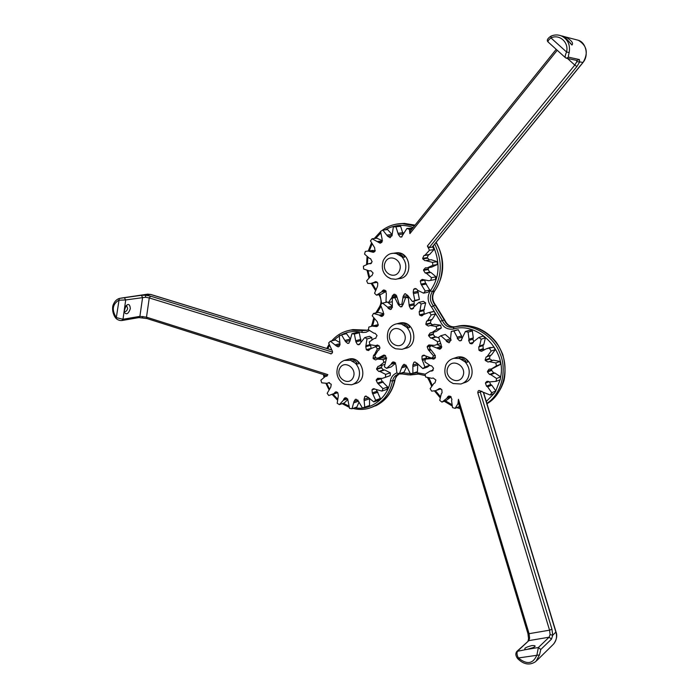 <?xml version="1.0" encoding="UTF-8"?>
<svg xmlns="http://www.w3.org/2000/svg" width="699" height="699" viewBox="0 0 699 699"><rect width="100%" height="100%" fill="white"/><g stroke="black" fill="none" stroke-linecap="round" stroke-linejoin="round"><path stroke-width="1.05" d="M401.418 256.489L401.724 256.629C405.184 257.992 405.534 257.223 402.773 254.322M402.432 254.13C397.888 252.872 395.852 252.68 396.333 253.562L396.779 253.737M397.88 254.567C400.789 254.419 402.519 255.266 403.078 257.127M394.795 253.064L396.796 252.776L393.38 253.265L396.333 253.562L401.724 256.629C405.839 261.251 406.844 266.494 404.738 272.348C402.904 276.376 399.837 278.691 395.538 279.285L391.056 278.787L387.447 276.891C382.606 273.047 381.2 267.603 383.227 260.596C385.769 255.825 389.151 253.379 393.38 253.265L391.37 253.545M351.047 360.553L355.476 363.279M344.563 384.135L351.492 384.808C354.786 383.891 357.119 381.864 358.491 378.727C360.474 373.187 359.513 368.111 355.608 363.48C358.998 364.625 359.478 363.69 357.049 360.684M356.403 360.282C352.095 359.085 350.112 359.076 350.461 360.265L344.196 360.448M351.51 361.016C354.708 360.483 356.551 361.409 357.04 363.795L355.511 363.305M344.537 384.127L342.519 382.982M401.855 324.249L406.355 327.062M407.281 324.222C402.799 322.999 400.815 322.929 401.34 324.03L396.988 323.759C392.925 324.572 390.016 326.887 388.277 330.697C386.241 337.862 387.718 343.358 392.698 347.176L395.582 348.757L401.934 349.325C405.595 348.443 408.199 346.293 409.728 342.886C411.833 337.136 410.829 331.911 406.722 327.219C410.121 328.443 410.488 327.551 407.84 324.554M402.554 324.843C405.665 324.493 407.491 325.411 408.033 327.604M464.582 361.61L465.01 361.794C468.33 362.973 468.61 362.003 465.84 358.893M465.158 358.491C460.571 357.241 458.658 357.233 459.4 358.465L459.898 358.674M460.519 359.181C463.664 358.823 465.534 359.793 466.119 362.108M459.4 358.465L465.01 361.794C469.274 366.626 470.296 371.955 468.077 377.775C466.644 380.868 464.25 382.938 460.894 384.004L453.232 383.559L450.296 381.907C445.158 377.958 443.664 372.331 445.831 365.044C447.474 361.549 450.165 359.303 453.904 358.299L459.4 358.465M525.657 649.616L530.392 648.838C536.168 646.488 536.666 645.404 531.895 645.57C525.534 647.257 523.455 648.602 525.657 649.616L516.884 651.407M527.937 633.591L458.509 403.174L458.448 399.312L529.082 633.687L549.554 630.175L551.957 629.249L480.222 392.008L477.793 392.777L549.554 630.175L550.104 634.587L549.108 637.208L538.361 647.519L536.937 654.954C533.11 663.945 526.932 664.95 518.387 657.969C516.771 654.893 516.561 652.551 517.758 650.926L528.855 640.625L529.606 638.065L529.082 633.687L527.937 633.591L528.566 638.79L529.606 638.065M483.324 392.296L555.897 632.184C557.313 637.069 556.299 641.271 552.857 644.801L536.849 660.52M539.488 654.911L535.932 661.42C529.903 665.623 523.804 664.679 517.653 658.615L518.387 657.969L539.488 654.911L540.79 649.485L551.494 639.122L552.717 635.234L551.957 629.249M528.566 638.834L528.042 641.062M550.104 634.587L552.717 635.234L556.011 631.948C557.479 635.496 556.719 639.498 553.722 643.962M481.838 391.283L480.021 392.025L480.86 391.283C478.946 389.902 477.924 390.4 477.793 392.777M458.448 399.312L457.985 403.646L455.128 408.347L452.515 407.596L451.571 400.632L451.921 399.391L450.654 396.499L448.679 396.071L447.482 397.102L449.929 396.132M490.235 395.049L491.729 392.716L487.622 386.844L486.495 386.154L490.654 384.476L491.764 385.158L495.853 390.986L494.368 393.31L490.235 395.049L480.86 391.283M489.047 381.689L485.456 383.113L486.495 386.154M485.456 383.113L488.479 381.462M490.654 384.476L489.501 381.872L488.313 381.392L486.993 381.313L485.665 382.58M489.518 381.881L496.08 381.366L496.578 378.509L490.777 374.62L489.518 374.437L493.669 372.847L491.659 370.4L491.834 368.836M491.659 370.4L487.509 371.973L489.518 374.437M487.509 371.973L487.5 371.379L491.65 369.815M492.751 368.46L500.519 364.345L496.421 365.874L491.353 368.985L489.02 369.212L487.5 371.379M496.421 365.874L495.844 362.956L489.3 361.663L488.051 362.021L492.201 360.518L489.317 358.482L490.261 355.573L491.371 355.013L495.311 349.614L493.765 347.106L486.163 348.862L481.829 351.169M489.536 359.041L485.359 360.527L488.051 362.021M485.359 360.527L485.141 359.959L489.317 358.482M490.261 355.573L486.093 357.032L485.141 359.959M486.093 357.032L487.203 356.473L491.17 351.029L489.615 348.504M484.04 349.57L483.568 349.159L479.365 350.566L481.445 351.3M479.365 350.566L478.964 350.12L483.175 348.714L482.992 345.577L483.778 344.581L485.394 337.853L483.114 336.132L478.902 337.442L473.756 341.531L472.174 343.707M482.992 345.577L478.78 346.957L478.964 350.12M478.78 346.957L479.575 345.961L481.192 339.181L478.902 337.442M473.153 342.79L470.462 343.646L471.799 343.829M470.462 343.646L469.955 343.392L473.389 342.3M473.686 341.68L472.943 339.146L468.671 340.474L469.955 343.392M468.671 340.474L469.02 339.216L468.077 332.156L465.42 331.475L460.929 340.658M461.349 340.413L460.554 340.771M460.064 340.806L461.646 340.125M462.196 338.552L461.69 337.259L457.347 338.569L459.523 340.78M457.347 338.569L457.225 337.224L453.896 330.977L451.292 331.431L450.567 338.368L450.96 339.662L449.282 342.641M451.065 340.317L446.574 341.453L448.924 342.755M446.574 341.453L445.988 340.247L440.842 335.738L438.675 337.25L441.244 345.14L441.165 348.242L439.776 349.22L430.846 345.638L429.431 347.953L434.472 354.341L435.486 357.311L433.878 359.129L431.589 358.57L425.341 359.129L424.887 361.907L430.418 365.682L431.615 365.857L433.555 368.259L432.069 370.977L430.112 371.134L425.106 374.201L425.665 377.041L431.895 378.334L433.135 377.976L435.87 380.02L434.97 382.877L433.904 383.419L430.147 388.661L431.641 391.134L435.582 390.689L439.837 388.495M451.135 396.814L446.364 400.361L441.96 402.117L439.741 400.37L441.287 393.79L442.048 392.829L441.855 389.719L439.356 388.565L438.64 388.95M441.96 402.117L446.941 398.238L447.482 397.102M455.04 357.923L457.041 357.25C470.925 353.213 479.121 379.138 464.014 382.816L462.843 383.262M480.222 392.008L481.934 391.309M459.505 406.477L455.128 408.347M440.833 388.758L437.128 390.112M441.768 346.678L437.12 344.555M450.969 340.133L450.392 338.928L445.272 334.463L440.842 335.738M461.69 337.259L461.567 335.922L458.264 329.727L451.292 331.431M472.943 339.146L473.293 337.888L472.358 330.889L469.711 330.208L465.42 331.475M483.568 349.159L483.175 348.714M488.199 348.172L493.765 347.106M492.201 360.518L493.442 360.168L499.951 361.444L495.844 362.956M500.519 364.345L499.951 361.444M493.669 372.847L494.918 373.03L500.685 376.883L496.578 378.509M496.08 381.366L500.187 379.714L500.685 376.883M495.853 390.986L491.729 392.716M431.318 345.489L430.846 345.638M458.264 329.727L453.896 330.977M472.358 330.889L468.077 332.156M485.394 337.853L481.192 339.181M495.311 349.614L491.17 351.029M415.11 361.951L413.869 362.353L412.847 365.131L417.286 363.698M417.714 364.494L417.469 371.685L412.891 373.222L412.847 365.131M412.891 373.222L410.409 373.755L406.766 366.459L404.599 364.38L403.664 364.415L402.17 366.425L406.18 365.14M406.766 366.433L404.083 372.121L399.435 373.65L402.17 366.425M395.643 363.165L391.309 366.87L386.591 368.356L391.169 364.214L391.632 363.061L394.463 362.187M385.568 355.756L380.431 357.329M378.351 324.808L374.847 325.419M383.908 313.834L378.264 312.366L373.458 313.458L372.209 315.826L377.303 321.785L378.238 325.184L376.726 326.59L372.13 326.092L368.819 327.071L368.504 329.841L373.948 333.196L375.101 333.301L377.058 335.546L375.529 338.368L374.192 338.508L369.264 341.925L369.928 344.677L375.695 345.621L377.041 345.149M392.2 305.874L387.849 302.361M424.319 313.982L423.751 310.644L425.682 302.912L423.437 301.356L418.867 302.387L414.149 306.73L414.123 301.269M429.343 312.602L434.079 311.483L428.312 312.715L423.585 314.498L422.013 315.817M432.419 324.878L430.366 322.947L431.134 320.02L432.157 319.399L435.669 313.851L434.079 311.483M434.324 324.362L440.632 325.192L436.176 326.407L430.182 325.472L428.723 325.97M428.644 335.8L430.68 338.098L435.171 336.796L433.144 334.524L428.644 335.8L428.609 335.214L430.234 332.916L436.15 331.501L441.314 328.006L440.632 325.192M433.144 334.524L433.738 332.182M435.171 336.796L438.71 337.827M438.911 344.013L440.204 343.69M424.712 355.372L421.995 356.219L422.047 359.312L426.582 357.871L426.014 356.438M426.582 357.871L427.185 358.604L429.335 357.914M429.404 365.324L424.913 367.027L422.047 359.312M413.869 362.353L414.734 361.995L417.015 363.183L422.851 368.609L427.377 367.097L429.422 365.533M399.435 373.65L396.91 373.083L395.975 365.035L394.638 362.265L392.969 361.899L391.632 363.061M386.591 368.356L384.398 366.774L386.259 359.19L385.551 355.739L383.742 355.101L382.834 355.59L384.467 355.109M377.329 345.07L379.793 346.975L379.059 349.841L378.072 350.444L374.725 355.835L376.254 358.185L378.439 357.923L382.834 355.59M383.506 315.24L380.361 315.974L381.899 316.472L383.401 315.371L383.349 312.313L380.536 304.72L382.536 303.104L387.202 302.099M380.361 315.974L379.426 315.144L373.458 313.458M392.48 307.411L388.251 308.355L390.313 309.535L391.353 309.124L392.357 306.319L392.296 298.211L396.849 297.162M388.251 308.355L387.648 307.202L382.536 303.104M399.714 304.546L398.395 304.843L400.562 306.878L402.135 306.529M398.395 304.843L394.76 297.599M401.838 306.704L400.562 306.878M401.086 306.87L403 304.755L405.752 297.363L408.129 296.857M413.878 304.956L409.256 306.013L410.619 308.792L413.59 308.102M409.256 306.013L408.312 297.87L405.752 297.363M413.336 308.495L410.619 308.792M411.117 309.01L412.139 309.159L414.149 306.73M423.751 310.644L419.19 311.745L419.505 314.847L424.066 313.729M419.19 311.745L419.898 310.714L421.13 303.951L418.867 302.387M425.682 302.912L421.13 303.951M423.839 314.288L419.907 315.258L419.505 314.847M419.907 315.258L421.663 315.904M431.134 320.02L426.617 321.191L425.84 324.135L430.366 322.947M426.617 321.191L427.648 320.57L431.178 314.978L429.579 312.593M435.669 313.851L431.178 314.978M430.593 323.48L426.075 324.677L425.84 324.135M426.075 324.677L428.365 326.066M441.314 328.006L436.858 329.238L436.176 326.407M431.659 332.759L436.858 329.238M439.26 341.164L437.591 341.662L431.886 338.202L430.68 338.098M440.169 343.62L434.446 345.358L428.863 344.948L427.377 346.354L430.767 345.332M437.251 344.502L437.591 341.662M430.706 345.839L427.203 346.896L427.377 346.354M427.203 346.896L428.33 349.815L430.06 349.29M435.39 355.38L433.616 355.948L428.33 349.815M435.477 357.32L432.305 358.342L423.393 355.171L422.345 355.808L424.293 355.197M431.589 358.57L433.616 355.948M422.851 368.609L424.913 367.027M398.509 323.384L400.378 322.912C415.267 320.186 419.007 346.634 405.298 348.347L404.503 348.469M331.815 350.05L150.862 294.471L147.769 294.139L150.617 294.462L145.584 295.214L145.61 297.25L149.271 297.94L150.556 296.158L145.584 295.214L141.294 295.301L119.311 298.447M124.667 307.394L124.038 311.841C126.266 315.188 128.363 314.122 130.337 308.652C129.857 303.567 127.961 303.148 124.667 307.394L125.715 299.941L124.378 297.818M326.739 376.141L327.84 374.629L146.502 317.163L139.896 316.367L122.998 319.268L116.34 317.608C111.613 310.076 112.417 304.292 118.76 300.238L125.715 299.941L145.61 297.25M327.272 375.782L147.061 318.578L146.502 317.163L149.271 297.94L331.291 353.808M116.165 318.587C111.735 313.536 112.286 306.188 113.308 304.659C114.557 301.461 116.55 299.39 119.293 298.456L116.165 318.587C117.991 320.063 119.905 320.71 121.888 320.526L121.844 320.535M142.849 316.472L142.369 317.643M330.644 353.877L331.081 353.86C332.689 353.091 332.96 351.85 331.894 350.138L328.635 342.956L330.4 341.217L336.228 345.883L338.194 346.87L339.225 346.372L339.95 343.558L339.251 335.66L341.54 334.865L345.542 341.628L347.761 343.436L349.037 343.104M326.433 376.228L325.341 376.446L320.876 380.195L321.723 382.834L327.018 383.34L328.949 382.58M337.302 392.288L328.783 395.52L327.149 393.354L330.784 387.132L331.256 384.275L328.504 382.72M334.096 393.336L336.542 391.886M347.892 399.426L344.336 402.93L339.391 404.634L337.189 403.262L338.351 395.695L337.809 392.742L335.73 391.868L334.821 392.454M339.391 404.634L343.41 400.212L343.759 399.042L346.652 398.063M358.753 402.703L356.874 407.028L351.999 408.775L349.561 408.417L348.032 400.623L346.538 398.019L345.026 397.766L343.759 399.042M351.999 408.775L354.017 401.471L357.914 400.116M369.518 399.278L369.544 405.507L362.414 407.971L358.377 401.13L356.158 399.269L355.372 399.356L354.017 401.471M364.729 407.246L364.039 399.33L368.303 397.845M366.206 396.036L364.782 396.525L364.039 399.33M364.782 396.525L365.883 396.045M373.808 401.916L375.634 400.204L372.305 392.89L377.084 391.239L380.396 398.5L378.578 400.204L373.808 401.916L367.84 397.084L365.21 396.272M374.743 388.941L371.999 389.867L372.305 392.89M371.999 389.867L374.332 388.749M381.942 391.099L382.991 388.653L377.486 383.087L382.248 381.505L387.718 387.028L386.678 389.465L381.942 391.099L373.336 388.696L372.296 389.439M382.248 381.505L380.955 378.762L376.184 380.326L377.486 383.087M376.184 380.326L376.307 379.784L379.889 378.613M384.267 377.757L390.225 375.625L382.292 378.404L377.696 378.273L376.307 379.784M385.507 377.172L385.612 374.367L379.924 371.457L378.771 371.449L383.524 369.946L381.427 367.884L382.047 365.297M381.427 367.884L376.665 369.369L378.771 371.449M376.665 369.369L376.578 368.801L381.348 367.325M384.467 364.529L378.028 366.407L376.578 368.801M379.208 366.18L383.908 362.3L383.035 359.583L377.652 359.085L375.817 359.828M376.071 357.914L373.336 358.718L375.529 359.915M373.336 358.718L373.074 358.211L375.739 357.425M375.101 354.839L373.572 355.275L373.074 358.211M373.572 355.275L374.498 354.585L377.39 348.845L375.678 346.643L370.164 348.993L368.661 350.461M370.068 349.107L366.739 350.033L368.373 350.54M366.739 350.033L366.328 349.666L370.837 348.417M371.082 348.251L370.61 345.35L365.778 346.669L366.328 349.666M365.778 346.669L366.992 338.91L364.729 337.573L359.111 344.659M359.845 344.144L357.923 344.659L358.823 344.738M357.923 344.659L360.099 343.777M360.876 341.601L360.806 340.605L355.922 341.89L357.434 344.485M355.922 341.89L354.384 334.026L351.92 333.738L349.902 341.173L348.661 343.296M348.251 343.384L347.761 343.436M347.752 359.435L349.317 358.989C362.056 355.66 369.212 380.772 355.04 383.664L353.982 383.847M339.417 342.309L335.415 339.959L330.4 341.217M349.981 338.447L346.494 333.641L341.54 334.865M360.806 340.605L359.277 332.803L356.831 332.514L351.92 333.738M371.929 339.565L371.816 337.643L369.57 336.315L364.729 337.573M377.198 346.223L378.998 345.621M379.636 358.5L378.543 357.897M381.733 357.871L386.643 357.871M383.524 369.946L384.668 369.954L390.33 372.847L385.612 374.367M390.225 375.625L390.33 372.847M377.084 391.239L376.481 390.147M337.739 392.681L332.034 394.655M387.718 387.028L382.991 388.653M380.396 398.5L375.634 400.204M359.277 332.803L354.384 334.026M371.816 337.643L366.992 338.91M379.085 345.699L375.678 346.643M380.011 348.102L377.39 348.845M386.564 358.526L383.035 359.583M384.878 362.003L383.908 362.3M582.983 62.429L579.698 61.914L579.375 59.537L568.706 57.222C568.217 56.829 568.383 55.282 569.187 52.565L566.548 51.997L550.987 37.938C559.375 33.683 569.152 42.456 566.548 51.997C565.264 54.959 564.897 56.872 565.456 57.72L548.226 42.115C547.605 41.206 548.523 39.817 550.987 37.938L551.03 36.165C554.368 34.67 557.785 34.566 561.288 35.867L562.782 36.252C566.872 39.354 569.921 42.289 571.939 45.059C573.652 43.216 571.642 40.551 565.919 37.064L562.284 36.042M561.795 35.929L562.774 36.252C565.858 37.003 572.236 45.793 570.934 43.862L570.419 43.618M579.698 61.914L576.841 61.687L574.788 65.068L576.893 66.51L579.698 61.914M429.483 259.984L427.211 257.66L428.452 254.908L423.9 255.607L425.027 255.161L429.457 250.251L427.395 246.004L429.134 247.629L432.244 247.088L582.983 62.569M410.313 231.028L409.885 233.615L557.234 50.267M576.789 60.385L576.841 61.687M411.851 229.115L409.413 229.377L409.885 233.615M409.413 229.377L406.932 228.433L401.436 237.022M401.75 236.917L401.069 237.057M400.737 237.04L402.082 236.734M403.122 234.558L403.078 234.025L398.378 234.558L400.212 236.952M398.378 234.558L395.914 226.764L393.354 226.939L392.113 234.978L390.164 237.73L387.692 236.288L382.816 230.093L380.562 231.352L382.152 239.355L381.724 242.396L380.16 243.217L372.095 238.77L370.479 240.902L374.612 247.673L375.005 251.194L373.38 252.322L368.067 251.046L365.306 251.43L364.555 254.113L369.448 258.368L370.584 258.674L372.13 261.793L370.321 263.741L368.757 263.663L363.401 266.17L363.62 269.001L369.352 270.915L370.828 270.67L373.1 272.968L371.912 275.659L370.828 276.079L366.643 280.823L367.796 283.392L370.776 283.471L376.237 281.706M386.163 291.317L381.27 294.2L376.481 295.17L374.55 293.239L377.6 286.109L377.766 283.051L375.634 281.653L374.76 281.968M376.481 295.17L381.689 291.885L382.336 290.828L385.053 290.303M391.693 301.863L388.417 302.571L385.988 301.575L386.337 293.519L385.446 290.566L383.742 289.919L382.336 290.828M388.417 302.571L392.052 297.224L392.279 295.948L396.298 295.118M403.008 304.196L399.304 304.546L396.857 296.76L395.031 294.349L393.983 294.235L392.279 295.948M401.864 304.449L403.113 296.498L407.657 295.546M405.551 293.737L404.572 293.947L403.113 296.498M404.572 293.947L405.324 293.755M412.506 301.627L414.804 300.43L413.205 292.365L417.801 291.404L419.4 299.417L412.506 301.627L407.569 295.301L405.071 293.807M416.246 288.792L413.651 289.316L413.205 292.365M413.651 289.316L415.844 288.608M423.559 293.169L425.245 291.046L420.981 284.109L425.542 283.209L429.78 290.094L428.103 292.199L423.559 293.169L417.687 290.312L416.857 289.307L415.084 288.53L414.061 288.975M424.389 280.255L420.326 281.033L420.981 284.109M420.326 281.033L423.769 279.923M434.385 279.696L428.697 280.718L422.17 279.417L420.588 280.535M430.706 280.404L431.51 277.678L426.39 273.283L425.21 272.968L429.754 272.147L428.111 269.561L428.784 267.603M428.111 269.561L423.559 270.364L425.21 272.968M423.559 270.364L423.611 269.779L428.164 268.984M428.181 267.708L431.702 267.097L437.294 264.545L432.795 265.305L427.168 267.883L425.481 267.796L423.611 269.779M432.795 265.305L432.576 262.396L425.7 260.596M427.36 258.228L422.799 258.945L424.983 260.71M422.799 258.945L422.65 258.377L427.211 257.66M423.9 255.607L422.65 258.377M396.796 252.776C411.152 251.553 413.668 277.957 398.954 278.665L397.521 278.927M428.452 254.908L429.579 254.471L433.983 249.595L432.611 246.642M426.39 260.474L431.117 259.722L437.085 261.644L432.576 262.396M437.294 264.545L437.085 261.644M429.754 272.147L430.925 272.461L436.019 276.821L431.51 277.678M435.215 279.53L436.019 276.821M425.542 283.209L424.782 280.413M417.801 291.404L417.46 290.041M407.901 296.271L408.006 296.883M396.787 296.123L396.403 297.258M377.233 282.317L372.672 283.121M375.302 250.583L370.418 250.731M382.493 240.779L376.936 238.21L372.095 238.77M387.263 235.039L392.025 234.506L387.604 229.595L382.816 230.093M403.078 234.025L400.632 226.284L398.081 226.459M412.532 228.267L406.932 228.433M429.78 290.094L425.245 291.046M419.4 299.417L414.804 300.43M394 226.878L393.354 226.939M400.632 226.284L395.914 226.764M433.983 249.595L429.457 250.251M366.853 330.365L362.536 330.575L361.566 332.34L362.641 332.523L366.075 332.252L369.317 330.583M372.584 325.979L373.126 324.013L372.296 323.532L371.396 326.223M377.137 312.619L379.679 308.574L379.111 307.464L375.826 312.916M373.126 324.013L374.315 319.294M379.679 308.574L380.815 306.616M381.698 303.75L379.924 294.48M433.205 245.917C440.457 262.719 439.531 277.66 430.409 290.749L432.314 291.675C442.021 277.625 442.825 261.749 434.717 244.065M414.428 225.908L402.327 223.61L395.852 224.239M375.608 289.037L372.113 283.27M369.544 276.987L368.041 270.81M367.429 263.934L367.831 257.468M369.273 250.88L371.877 244.423M375.704 238.35L380.536 233.256M385.271 229.84C394.044 224.807 403.332 224.038 413.135 227.516M352.943 408.434C358.334 409.771 363.663 409.728 368.906 408.321C381.899 403.716 389.78 394.603 392.55 380.972L390.392 380.763C388.233 397.32 370.549 411.292 355.066 407.674M348.548 405.874L343.305 403.279M337.241 398.718L333.117 394.306M329.22 388.548L326.739 383.393M324.633 376.726L324.24 374.821M327.709 348.722L329.36 345.848M333.711 340.387C342.248 332.663 351.527 329.98 361.566 332.34M349.247 330.365L352.908 329.57L364.66 330.05L362.536 330.575L350.758 330.094L345.717 331.317M402.572 373.991L410.453 374.97L418.264 374.079L408.286 374.856L402.572 373.991L402.187 372.75M396.831 372.873C393.275 374.393 391.125 377.023 390.392 380.763M399.278 373.869L396.158 376.56L394.594 380.282L392.55 380.972C393.292 377.381 395.416 375.04 398.919 373.939L402.406 373.904M425.359 375.625L418.325 374.061L417.181 372.716L411.597 373.528M410.243 373.572L402.388 372.681M427.596 377.792L429.308 380.903L430.147 380.579L428.968 378.168M425.114 374.192L417.181 372.716M486.871 403.384C501.952 393.825 507.168 369.509 500.038 353.572C493.782 335.861 472.384 322.99 456.351 326.643L453.747 327.202L453.502 329.011C477.242 321.357 506.731 350.426 500.633 376.84M500.1 379.749L495.801 390.881M494.21 393.371L486.154 401.645M459.724 407.194L458.518 406.923M451.703 404.52L445.324 400.772M440.23 396.429L435.46 390.724M432.131 385.149L430.147 380.579M435.958 242.544C445.394 257.11 443.655 279.932 434.28 291.256C431.397 296.026 431.72 300.684 435.25 305.236L444.302 320.028C446.495 324.93 450.069 327.184 455.04 326.791L453.127 327.333C448.146 327.726 444.564 325.454 442.362 320.535L440.256 321.278C443.079 327.342 447.491 329.919 453.502 329.011M436.193 242.265C445.324 259.277 444.826 275.52 434.691 291.002L432.314 291.675C429.422 296.463 429.745 301.138 433.284 305.699L435.713 305.28L444.713 319.959L442.362 320.535L433.284 305.699L431.545 307.027L440.256 321.278M430.409 290.749C427.063 296.297 427.438 301.723 431.545 307.027M455.678 326.66L458.256 326.101C474.612 322.344 496.369 335.913 502.214 353.956C509.195 370.426 502.668 395.162 486.967 403.699C495.276 398.229 500.973 390.453 504.049 380.361C505.674 372.637 505.237 363.978 502.756 354.393C500.239 348.556 497.802 344.161 495.451 341.208C485.071 329.22 472.681 324.187 458.256 326.101L455.04 326.791C450.584 327.307 447.142 325.026 444.713 319.959M399.295 373.869C396.613 374.9 394.594 380.107 395.049 379.906L394.594 380.282C391.824 393.878 383.961 402.965 371.003 407.552M365.149 330.059L367.237 330.216M385.14 262.509C389.378 252.488 403.804 260.701 399.461 270.731C395.127 280.736 380.841 272.444 385.14 262.509M339.574 368.801C343.585 359.303 357.39 367.831 353.275 377.329C349.177 386.809 335.494 378.211 339.574 368.801M390.182 332.838C394.411 323.025 408.819 331.571 404.476 341.392C400.151 351.186 385.883 342.562 390.182 332.838M400.378 322.912L395.136 324.222M447.919 367.403C452.384 357.477 467.404 366.381 462.817 376.315C458.247 386.224 443.384 377.242 447.919 367.403M400.064 223.68L404.372 223.409L415.005 225.183M529.589 648.995L530.882 648.611M540.79 649.485L538.361 647.519L530.392 648.838M551.494 639.122L549.108 637.208L528.855 640.625L517.068 651.232C515.303 653.233 515.495 655.697 517.653 658.615M480.099 391.755L481.41 391.222M494.918 373.03L490.777 374.62M491.764 385.158L487.622 386.844M450.934 396.656L446.941 398.238M440.606 388.653L437.723 389.736M432.716 370.68L431.711 371.029M433.223 370.147L430.514 371.073M435.075 358.272L432.751 359.024M441.619 347.517L437.95 348.652M441.462 346.381L437.006 347.752M450.392 338.928L445.988 340.247M461.567 335.922L457.225 337.224M473.293 337.888L469.02 339.216M483.778 344.581L479.575 345.961M491.371 355.013L487.203 356.473M493.389 360.177L489.248 361.68M417.853 364.895L413.284 366.381M406.731 366.259L402.143 367.726M395.451 362.886L391.169 364.214M385.245 355.468L381.995 356.42M377.766 345.053L375.966 345.551M375.94 338.246L375.415 338.386M377.748 326.049L375.87 326.512M378.211 325.271L374.751 326.127M383.9 314.113L379.426 315.144M392.305 306.171L387.648 307.202M398.648 303.436L398.212 303.532M414.158 303.698L409.544 304.747M424.45 309.622L419.898 310.714M432.157 319.399L427.648 320.57M428.609 335.214L433.109 333.939M436.368 336.909L431.886 338.202M430.497 350.094L429.431 350.426M425.263 359.557L422.878 360.326M414.332 362.126L414.813 361.977M126.58 305.786L127.646 308.381C127.104 310.557 126.152 311.623 124.789 311.597L124.798 311.623C122.972 313.344 126.764 303.349 126.598 305.804L126.58 305.786M121.888 320.535L122.998 319.268L124.038 311.841M332.549 352.121L150.556 296.158M122.028 320.509L138.795 317.608L139.896 316.367L142.613 297.381L141.294 295.301M331.719 349.954L151.133 294.62M383.332 382.012L378.587 383.594M377.941 392.156L373.17 393.808M369.133 398.911L364.555 400.527M358.404 401.243L354.096 402.755M347.56 398.797L343.41 400.212M329.482 382.58L327.516 383.192M327.132 375.913L325.358 376.438L327.132 375.905M340.133 344.86L336.228 345.883M339.985 343.655L335.555 344.808M349.858 340.518L345.542 341.628M349.858 339.19L345.271 340.369M360.972 339.356L356.088 340.631M369.92 344.642L366.372 345.612M375.311 354.349L374.498 354.585M384.668 369.954L379.924 371.457M569.187 52.565C570.41 44.675 567.771 39.109 561.288 35.867C557.819 34.548 554.342 34.653 550.864 36.191C547.378 38.55 546.469 40.498 548.138 42.036M429.134 247.629L576.893 66.51M567.466 58.436L574.788 65.068L427.395 246.004M566.234 58.166L568.706 57.222M566.784 58.297L577.016 60.481L579.375 59.537M575.163 39.45L578.265 40.245C586.146 42.438 589.065 55.937 582.861 62.578L432.034 247.219M430.925 272.461L426.39 273.283M426.53 283.986L421.978 284.895M418.456 292.531L413.86 293.501M407.998 296.813L403.34 297.809M396.761 296.236L392.052 297.224M385.97 291.046L381.689 291.885M376.971 282.073L373.79 282.649M370.933 270.67L369.509 270.897M370.854 263.628L370.094 263.741M371.414 263.287L368.941 263.663M374.559 251.806L372.436 252.094M375.083 251.028L371.37 251.526M382.056 242.037L378.596 242.457M382.484 240.91L377.783 241.478M392.122 235.781L387.692 236.288M403.105 232.706L398.404 233.23M429.579 254.471L425.027 255.161M368.53 329.526L366.87 330.356M373.624 318.333L372.296 323.532M378.963 294.672C381.619 299.163 381.671 303.427 379.111 307.464M415.049 225.122L404.372 223.409L402.327 223.61C394.786 223.671 387.971 225.995 381.89 230.583M380.544 231.657L374.245 238.525M371.335 243.296L368.277 251.011M367.036 256.83L366.582 264.248M367.15 270.6L368.871 277.66M371.204 283.427L375.232 290.094M367.263 330.208L352.908 329.57L350.758 330.094C343.209 331.343 336.857 334.943 331.693 340.894M328.976 344.537L326.774 348.434M323.419 374.559L323.952 377.128M325.961 383.471L328.748 389.282M332.296 394.568L337.119 399.784M342.143 403.681L349.028 407.202M402.519 373.982L398.919 373.939M429.308 380.903L431.545 385.988M434.481 390.933L440.003 397.565M444.214 401.217L452 405.892M456.709 407.683L460.134 408.557M401.645 256.507L403.061 257.302M401.637 256.498L396.691 253.685M351.012 360.518L355.503 363.297M349.317 358.989L345.743 360.002C342.047 360.894 339.408 363.104 337.835 366.643C335.765 373.415 337.329 378.867 342.536 383M401.794 324.196L406.617 327.053M406.626 327.062L407.998 327.717M459.793 358.587L466.067 362.265M457.059 357.25L453.904 358.299M390.383 278.543L387.779 277.136M394.76 348.408L393.205 347.525M405.298 348.347L403.76 348.792M355.04 383.664L353.021 384.31M395.049 379.906C392.392 392.156 385.918 400.807 375.634 405.866M435.713 305.28C432.122 300.596 431.764 295.852 434.638 291.064M533.87 647.405L526.364 649.572M483.594 392.55L556.011 631.948M433.275 370.051L430.112 371.134M456.805 329.954L452.436 331.204M490.331 347.455L486.163 348.862M487.981 362.038L492.131 360.544M493.442 360.168L489.3 361.663M376.936 324.913L372.13 326.092M432.821 311.605L428.312 312.715M434.673 324.275L430.182 325.472M147.769 294.139L121.425 298.054M119.302 298.456L121.469 298.045M138.952 317.582L146.991 318.561M379.05 345.664L375.232 346.721M382.414 357.67L377.652 359.085M562.267 36.121L565.893 37.056M583.001 62.552C588.575 52.975 587.003 45.54 578.265 40.245L565.919 37.064M565.456 57.72L566.304 58.183M556.203 49.341L410.269 231.081M371.449 263.252L368.757 263.663M372.925 250.399L368.067 251.046M431.117 259.722L426.582 260.447"/></g></svg>
